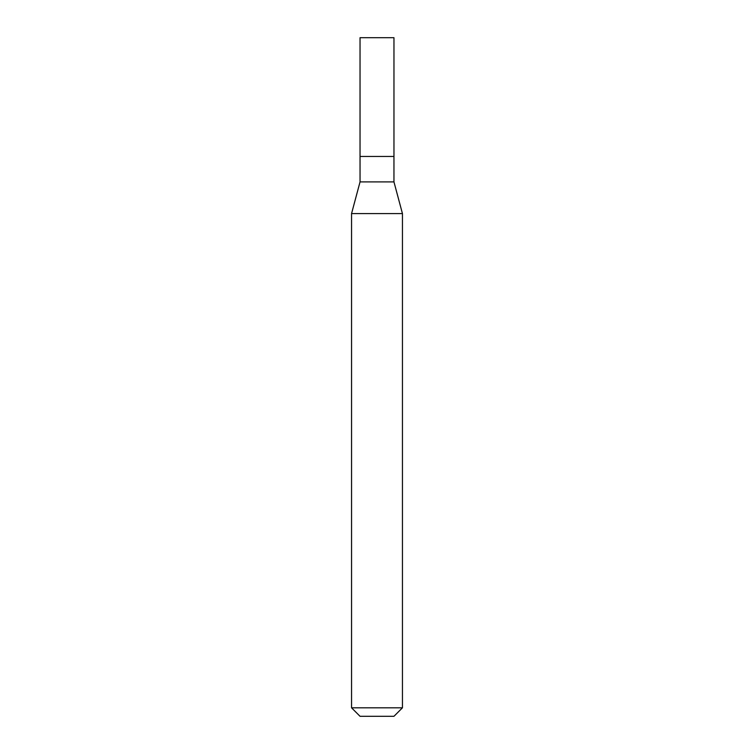 <?xml version="1.0" encoding="UTF-8"?>
<svg xmlns="http://www.w3.org/2000/svg" width="754" height="754" viewBox="0 0 754 754"><rect width="100%" height="100%" fill="white"/><g stroke="black" fill="none" stroke-linecap="round" stroke-linejoin="round"><path stroke-width="0.57" stroke-dasharray="3.77 2.83" d="M393.965 37.7L360.035 37.7L393.965 37.7M393.965 716.3L360.035 716.3L393.965 716.3M360.044 181.903L393.956 181.903L360.044 181.903M351.553 213.589L402.447 213.589L351.553 213.589M351.553 707.817L402.447 707.817L351.553 707.817"/><path stroke-width="1.13" d="M360.035 156.455L393.965 156.455L393.965 37.7L360.035 37.7L360.035 156.455L360.035 37.7L393.965 37.7L393.965 156.455L360.035 156.455L360.044 181.903L351.553 213.589L351.553 707.817L360.035 716.3L393.965 716.3L402.447 707.817L402.447 213.589L393.956 181.903L393.956 156.455L393.956 181.903L360.044 181.903L360.044 156.455M360.044 181.903L393.956 181.903L402.447 213.589L351.553 213.589L360.044 181.903M351.553 213.589L402.447 213.589L402.447 707.817L351.553 707.817L351.553 213.589M351.553 707.817L402.447 707.817L393.965 716.3L360.035 716.3L351.553 707.817"/></g></svg>
